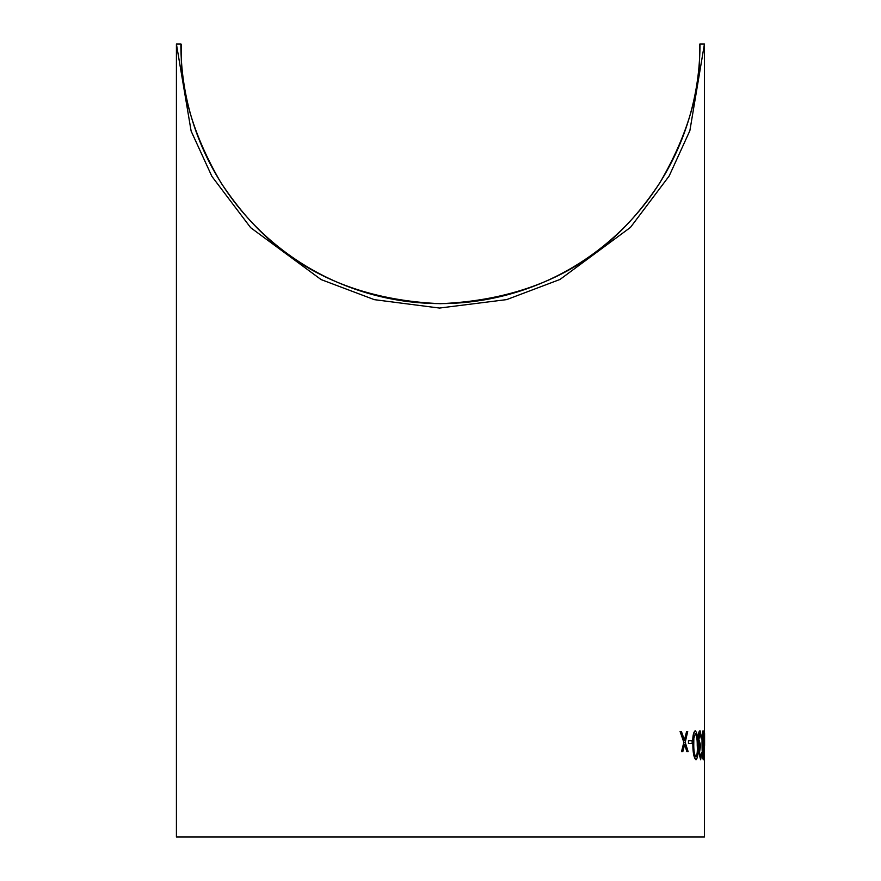 <?xml version="1.0" encoding="UTF-8"?>
<svg xmlns="http://www.w3.org/2000/svg" width="881" height="881" viewBox="0 0 881 881"><rect width="100%" height="100%" fill="white"/><g stroke="black" fill="none" stroke-linecap="round" stroke-linejoin="round"><path stroke-width="1.32" d="M704.426 743.509L704.426 836.95L176.42 836.95L176.42 44.05L191.133 131.115L211.903 176.387L250.656 227.672L321.091 279.574L374.315 299.65L439.454 308.053L506.685 299.606L559.997 279.453L630.455 227.408L669.153 176.024L689.867 130.707L704.426 44.05L699.977 44.05C697.157 43.191 710.328 96.877 659.517 183.347C630.95 225.393 574.269 297.965 440.423 303.681C306.577 297.965 249.907 225.393 221.34 183.347C170.518 96.877 183.7 43.191 180.88 44.05A259.554 259.554 0 0 0 440.423 303.604A259.554 259.554 0 0 0 699.977 44.05M684.537 744.379L686.883 751.625L688.127 751.625L685.198 742.32L687.709 731.527L686.596 731.527L684.515 740.26L681.42 731.527L680.088 731.527L683.997 742.32L681.531 751.625L682.819 751.625L684.691 744.379L687.026 751.625M680.088 731.527L683.843 742.32L681.531 751.625M686.596 731.527L684.361 740.26M688.49 740.69L688.457 743.509L692.191 743.509L692.092 740.69L688.49 740.69L688.601 743.509M695.263 730.823L695.12 730.823C693.204 732.507 692.455 737.331 692.862 745.271C692.984 753.2 694.008 758.012 695.935 759.73L696.078 759.73C697.741 757.957 698.369 753.134 697.972 745.271C697.994 737.375 697.091 732.563 695.263 730.823C693.358 732.507 692.609 737.32 693.006 745.271C693.127 753.2 694.151 758.023 696.078 759.73M704.426 44.05L704.426 740.69M703.137 730.823L702.994 730.823C702.201 732.607 701.904 737.419 702.069 745.271C702.146 753.101 702.564 757.924 703.313 759.73L704.051 745.271L703.137 730.823C702.355 732.607 702.047 737.419 702.212 745.271C702.3 753.101 702.708 757.924 703.456 759.73M701.463 752.682L700.593 756.911L699.481 752.594L700.648 745.282L698.897 739.456L700.142 733.642L701.772 738.928L700.087 730.823C698.996 731.087 698.424 734.049 698.38 739.699L699.514 746.934L698.974 752.583L700.637 759.73L701.838 752.682L700.439 756.911M700.087 730.823L699.932 730.823C698.853 731.087 698.281 734.049 698.226 739.699L699.36 746.934L698.831 752.583L700.637 759.73M699.999 733.642L701.397 738.928M176.42 44.05L180.88 44.05M704.426 730.823L704.426 749.511M704.426 756.206L704.426 759.026M704.536 740.69L704.161 743.509L704.536 740.69M702.531 745.282L703.17 733.642L703.886 745.282L703.423 756.911L702.531 745.282M703.016 733.642L703.732 745.282L703.28 756.911M693.754 745.282L693.832 738.366L695.329 733.642C696.75 735.206 697.433 739.082 697.4 745.282C697.741 751.438 697.278 755.314 695.99 756.911C694.547 755.281 693.799 751.405 693.754 745.282M695.186 733.642C696.607 735.217 697.289 739.093 697.245 745.282C697.598 751.449 697.124 755.336 695.847 756.911M704.58 733.532L704.58 745.403"/></g></svg>
